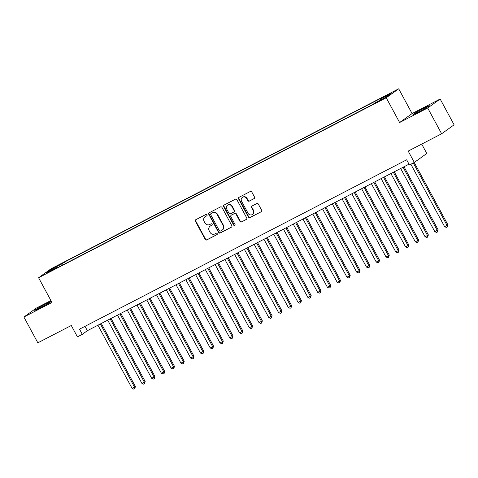 <?xml version="1.0" encoding="UTF-8"?>
<svg xmlns="http://www.w3.org/2000/svg" width="478" height="478" viewBox="0 0 478 478"><rect width="100%" height="100%" fill="white"/><g stroke="black" fill="none" stroke-linecap="round" stroke-linejoin="round"><path stroke-width="0.72" d="M207.034 214.795A0.807 0.753 -125.7 0 0 205.976 214.431L195.795 219.707A1.153 1.076 -125.7 0 0 195.383 221.212L205.235 239.436A1.153 1.076 -125.7 0 0 206.741 239.956L216.928 234.68A0.807 0.753 -125.7 0 0 217.215 233.623A0.807 0.753 -125.7 0 0 216.158 233.264L214.843 233.945A3.687 3.448 -125.7 0 1 210.021 232.296L209.203 230.772A3.687 3.448 -125.7 0 1 210.517 225.945L211.838 225.263A0.807 0.753 -125.7 0 0 212.124 224.206A0.807 0.753 -125.7 0 0 211.067 223.847L209.752 224.529A3.687 3.448 -125.7 0 1 204.931 222.879L204.112 221.362A3.687 3.448 -125.7 0 1 205.426 216.534L206.741 215.847A0.807 0.753 -125.7 0 0 207.034 214.795M423.855 108.189A9.16 0.442 -28.4 0 0 413.171 114.433A9.16 0.442 -28.4 0 0 418.603 111.966A9.16 0.442 -28.4 0 0 429.286 105.722A9.16 0.442 -28.4 0 0 423.855 108.189M45.458 304.092A9.16 0.442 -28.4 0 0 34.775 310.336A9.16 0.442 -28.4 0 0 40.2 307.868A9.16 0.442 -28.4 0 0 50.883 301.624A9.16 0.442 -28.4 0 0 45.458 304.092M390.042 93.455L385.656 96.018L390.042 93.455M254.147 198.633A1.153 1.076 -125.7 0 0 254.553 197.121L251.792 192.007A1.153 1.076 -125.7 0 0 250.287 191.493L238.976 197.348A1.153 1.076 -125.7 0 0 238.564 198.86L248.417 217.084A1.153 1.076 -125.7 0 0 249.922 217.598L261.233 211.742A1.153 1.076 -125.7 0 0 261.645 210.236L258.305 204.058A1.153 1.076 -125.7 0 0 256.8 203.544L251.96 206.048A1.153 1.076 -125.7 0 0 251.548 207.554L253.203 210.619A3.083 2.886 -125.7 0 1 252.438 214.449A3.083 2.886 -125.7 0 1 248.076 213.272L241.587 201.274A3.083 2.886 -125.7 0 1 242.352 197.444A3.083 2.886 -125.7 0 1 246.714 198.621L247.795 200.623A1.153 1.076 -125.7 0 0 249.301 201.136L254.38 198.46M50.919 300.543L36.37 308.071L23.9 317.034L37.846 342.822L71.288 325.506L77.424 336.853L82.306 334.325L79.515 329.169L406.653 159.807L409.437 164.964L414.318 162.436L426.788 153.474L421.716 144.087M427.69 107.986L440.154 99.03L412.084 113.561L399.614 122.523L427.69 107.986L441.63 133.774L408.188 151.09L414.318 162.436M399.614 122.523L386.23 97.769L38.587 277.742L51.056 268.785L398.694 88.806L386.23 97.769M23.9 317.034L51.977 302.496L38.587 277.742M221.983 207.44A1.153 1.076 -125.7 0 0 220.478 206.926L209.167 212.782A1.153 1.076 -125.7 0 0 208.755 214.287L218.607 232.517A1.153 1.076 -125.7 0 0 220.113 233.031L231.424 227.175A1.153 1.076 -125.7 0 0 231.836 225.664L221.983 207.44M224.068 205.068L235.379 199.207A1.153 1.076 -125.7 0 1 236.885 199.726L246.738 217.95A1.153 1.076 -125.7 0 1 246.331 219.462L241.486 221.965A1.153 1.076 -125.7 0 1 239.98 221.451L235.989 214.06A1.153 1.076 -125.7 0 0 234.477 213.541L231.268 215.202A1.153 1.076 -125.7 0 0 230.856 216.713L235.021 224.409A0.807 0.753 -125.7 0 1 234.818 225.407A0.807 0.753 -125.7 0 1 233.676 225.102L223.656 206.574A1.153 1.076 -125.7 0 1 224.068 205.068M440.154 99.03L454.1 124.812L441.63 133.774M54.833 267.423L61.226 263.832L54.833 267.423M380.542 99.974L380.374 99.03L382.735 97.333L64.393 262.141L62.032 263.838L62.271 265.218M380.374 99.03L391.118 93.467L385.997 97.148L375.254 102.71L372.894 104.407L54.552 269.216L56.912 267.519L46.169 273.081L51.289 269.401L62.032 263.838M412.084 113.561L398.694 88.806M82.306 334.325L87.36 330.692L409.007 164.169M85 326.325L87.36 330.692M65.229 263.689L64.393 262.141M57.246 267.817L56.912 267.519M52.18 269.968L51.289 269.401M206.968 215.662L205.761 216.289A3.687 3.448 -125.7 0 0 205.361 216.534L205.026 216.779M210.117 226.196L210.451 225.951A3.687 3.448 -125.7 0 1 210.852 225.706L212.059 225.078M195.855 219.671A1.153 1.076 -125.7 0 0 195.717 220.973L205.576 239.197A1.153 1.076 -125.7 0 0 207.082 239.711L217.149 234.495M209.227 212.752A1.153 1.076 -125.7 0 0 209.089 214.048L218.942 232.272A1.153 1.076 -125.7 0 0 220.448 232.786L231.699 226.966M210.983 213.654A0.807 0.753 -125.7 0 0 210.696 214.712L219.348 230.707A0.807 0.753 -125.7 0 0 220.4 231.065L221.792 230.348A3.687 3.448 -125.7 0 0 223.107 225.52L217.191 214.586A3.687 3.448 -125.7 0 0 212.375 212.931L211.324 213.409A0.807 0.753 -125.7 0 0 211.156 213.529M222.192 230.103L222.527 229.858A3.687 3.448 -125.7 0 0 223.441 225.275L223.107 225.52M211.324 213.409L212.71 212.692A3.687 3.448 -125.7 0 1 217.532 214.341L223.441 225.275M246.606 219.247L241.486 221.965M231.37 215.13A1.153 1.076 -125.7 0 1 231.603 214.963L234.818 213.302A1.153 1.076 -125.7 0 1 236.323 213.815L240.32 221.206A1.153 1.076 -125.7 0 0 241.826 221.72M224.128 205.032A1.153 1.076 -125.7 0 0 223.997 206.329L234.011 224.857A0.807 0.753 -125.7 0 0 234.967 225.263M231.836 206.388A3.083 2.886 -125.7 0 0 227.474 205.211A3.083 2.886 -125.7 0 0 226.709 209.041L228.998 213.272A1.153 1.076 -125.7 0 0 230.504 213.786L233.712 212.124A1.153 1.076 -125.7 0 0 234.124 210.613L231.836 206.388L232.177 206.143A3.083 2.886 -125.7 0 0 227.815 204.972L227.474 205.211M234.053 211.879A1.153 1.076 -125.7 0 0 234.459 210.374L234.124 210.613M232.177 206.143L234.459 210.374M242.352 197.444L242.693 197.205A3.083 2.886 -125.7 0 1 247.054 198.376L248.136 200.378A1.153 1.076 -125.7 0 0 249.641 200.897L254.421 198.418M252.438 214.449L252.772 214.21A3.083 2.886 -125.7 0 0 253.543 210.374L253.203 210.619M252.02 206.018A1.153 1.076 -125.7 0 0 251.882 207.315L253.543 210.374M239.036 197.318A1.153 1.076 -125.7 0 0 238.898 198.615L248.751 216.839A1.153 1.076 -125.7 0 0 250.263 217.359L261.508 211.533M97.942 325.213L132.113 388.417L135.399 386.547L101.3 323.475M135.399 386.547L134.802 388.686L134.557 387.15L100.386 323.947M134.802 388.686L133.828 389.194L132.113 388.417M107.705 320.158L141.882 383.356L144.32 382.095L145.163 381.492L111.063 318.42M145.163 381.492L144.565 383.631L144.32 382.095L110.149 318.892M144.565 383.631L143.591 384.139L141.882 383.356M117.474 315.104L151.646 378.301L154.089 377.04L154.932 376.431L120.826 313.365M154.932 376.431L154.334 378.576L154.089 377.04L119.912 313.837M154.334 378.576L153.354 379.084L151.646 378.301M127.238 310.049L161.409 373.246L163.852 371.986L164.695 371.376L130.596 308.31M164.695 371.376L164.097 373.521L163.852 371.986L129.681 308.782M164.097 373.521L163.123 374.029L161.409 373.246M137.001 304.988L171.178 368.191L174.458 366.321L140.359 303.255M174.458 366.321L173.861 368.466L173.616 366.931L139.445 303.727M173.861 368.466L172.887 368.974L171.178 368.191M146.77 299.933L180.941 363.137L184.227 361.266L150.122 298.2M184.227 361.266L183.63 363.411L183.385 361.87L149.208 298.672M183.63 363.411L182.65 363.919L180.941 363.137M156.533 294.878L190.704 358.082L193.99 356.212L159.891 293.145M193.99 356.212L193.393 358.357L193.148 356.815L158.977 293.617M193.393 358.357L192.419 358.859L190.704 358.082M166.296 289.823L200.473 353.027L203.753 351.157L169.654 288.085M203.753 351.157L203.156 353.302L202.911 351.76L168.74 288.563M203.156 353.302L202.182 353.804L200.473 353.027M176.065 284.769L210.236 347.972L212.68 346.705L213.523 346.102L179.417 283.03M213.523 346.102L212.925 348.247L212.68 346.705L178.503 283.508M212.925 348.247L211.945 348.749L210.236 347.972M185.828 279.714L220 342.911L222.443 341.65L223.286 341.047L189.186 277.975M223.286 341.047L222.688 343.186L222.443 341.65L188.272 278.447M222.688 343.186L221.714 343.694L220 342.911M195.592 274.659L229.769 337.856L232.206 336.596L233.049 335.992L198.95 272.92M233.049 335.992L232.451 338.131L232.206 336.596L198.035 273.392M232.451 338.131L231.477 338.639L229.769 337.856M205.361 269.604L239.532 332.802L241.976 331.541L242.818 330.931L208.713 267.865M242.818 330.931L242.221 333.076L241.976 331.541L207.799 268.337M242.221 333.076L241.241 333.584L239.532 332.802M215.124 264.549L249.295 327.747L251.739 326.486L252.581 325.877L218.482 262.81M252.581 325.877L251.984 328.022L251.739 326.486L217.568 263.282M251.984 328.022L251.01 328.529L249.295 327.747M224.887 259.488L259.064 322.692L262.344 320.822L228.245 257.756M262.344 320.822L261.747 322.967L261.502 321.431L227.331 258.228M261.747 322.967L260.773 323.475L259.064 322.692M234.656 254.433L268.827 317.637L272.113 315.767L238.008 252.701M272.113 315.767L271.516 317.912L271.271 316.37L237.094 253.173M271.516 317.912L270.536 318.414L268.827 317.637M244.419 249.379L278.59 312.582L281.877 310.712L247.777 247.646M281.877 310.712L281.279 312.857L281.034 311.315L246.863 248.118M281.279 312.857L280.305 313.359L278.59 312.582M254.182 244.324L288.359 307.527L291.64 305.657L257.54 242.585M291.64 305.657L291.042 307.802L290.797 306.261L256.626 243.063M291.042 307.802L290.068 308.304L288.359 307.527M263.952 239.269L298.123 302.472L300.566 301.206L301.409 300.602L267.304 237.53M301.409 300.602L300.811 302.747L300.566 301.206L266.389 238.002M300.811 302.747L299.831 303.249L298.123 302.472M273.715 234.214L307.886 297.412L310.33 296.151L311.172 295.547L277.073 232.475M311.172 295.547L310.575 297.686L310.33 296.151L276.159 232.947M310.575 297.686L309.601 298.194L307.886 297.412M283.478 229.159L317.655 292.357L320.093 291.096L320.935 290.493L286.836 227.42M320.935 290.493L320.338 292.632L320.093 291.096L285.922 227.892M320.338 292.632L319.364 293.139L317.655 292.357M293.247 224.104L327.418 287.302L329.862 286.041L330.704 285.432L296.599 222.366M330.704 285.432L330.107 287.577L329.862 286.041L295.685 222.838M330.107 287.577L329.127 288.085L327.418 287.302M303.01 219.049L337.181 282.247L339.625 280.986L340.467 280.377L306.368 217.311M340.467 280.377L339.87 282.522L339.625 280.986L305.454 217.783M339.87 282.522L338.896 283.03L337.181 282.247M312.773 213.989L346.95 277.192L350.231 275.322L316.131 212.256M350.231 275.322L349.633 277.467L349.388 275.925L315.217 212.728M349.633 277.467L348.659 277.975L346.95 277.192M322.542 208.934L356.713 272.137L360 270.267L325.894 207.201M360 270.267L359.402 272.412L359.157 270.871L324.98 207.673M359.402 272.412L358.422 272.914L356.713 272.137M332.306 203.879L366.477 267.083L369.763 265.212L335.664 202.146M369.763 265.212L369.165 267.357L368.92 265.816L334.749 202.618M369.165 267.357L368.191 267.859L366.477 267.083M342.069 198.824L376.246 262.028L379.526 260.157L345.427 197.085M379.526 260.157L378.929 262.303L378.684 260.761L344.513 197.563M378.929 262.303L377.955 262.804L376.246 262.028M351.838 193.769L386.009 256.973L388.453 255.706L389.295 255.103L355.19 192.031M389.295 255.103L388.698 257.248L388.453 255.706L354.276 192.503M388.698 257.248L387.718 257.75L386.009 256.973M361.601 188.714L395.772 251.912L398.216 250.651L399.058 250.048L364.959 186.976M399.058 250.048L398.461 252.187L398.216 250.651L364.045 187.448M398.461 252.187L397.487 252.695L395.772 251.912M371.364 183.66L405.541 246.857L407.979 245.596L408.821 244.987L374.722 181.921M408.821 244.987L408.224 247.132L407.979 245.596L373.808 182.393M408.224 247.132L407.25 247.64L405.541 246.857M381.133 178.605L415.304 241.802L417.748 240.542L418.591 239.932L384.485 176.866M418.591 239.932L417.993 242.077L417.748 240.542L383.571 177.338M417.993 242.077L417.013 242.585L415.304 241.802M390.896 173.55L425.067 236.747L427.511 235.487L428.354 234.877L394.254 171.811M428.354 234.877L427.756 237.022L427.511 235.487L393.34 172.283M427.756 237.022L426.782 237.53L425.067 236.747M400.66 168.489L434.837 231.693L438.117 229.822L404.018 166.756M438.117 229.822L437.519 231.967L437.274 230.426L403.103 167.228M437.519 231.967L436.545 232.475L434.837 231.693M410.859 164.229L444.6 226.638L447.044 225.371L447.886 224.768L414.211 162.49M447.886 224.768L447.289 226.913L447.044 225.371L413.297 162.968M447.289 226.913L446.309 227.414L444.6 226.638M57.097 266.252L56.918 265.923M205.761 216.289L205.426 216.534M210.852 225.706L210.517 225.945M207.082 239.711L206.741 239.956M205.576 239.197L205.235 239.436M195.717 220.973L195.383 221.212M220.448 232.786L220.113 233.031M218.942 232.272L218.607 232.517M209.089 214.048L208.755 214.287M217.532 214.341L217.191 214.586M212.71 212.692L212.375 212.931M240.32 221.206L239.98 221.451M236.323 213.815L235.989 214.06M234.818 213.302L234.477 213.541M231.603 214.963L231.268 215.202M234.011 224.857L233.676 225.102M223.997 206.329L223.656 206.574M249.641 200.897L249.301 201.136M248.136 200.378L247.795 200.623M247.054 198.376L246.714 198.621M251.882 207.315L251.548 207.554M250.263 217.359L249.922 217.598M248.751 216.839L248.417 217.084M238.898 198.615L238.564 198.86M211.234 213.463L210.9 213.708M231.483 215.04L231.143 215.279M234.178 211.808L233.838 212.047"/></g></svg>
